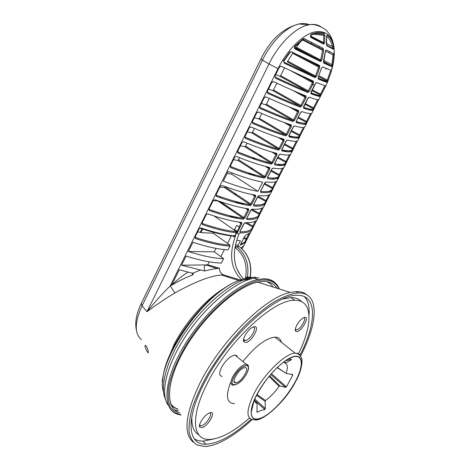 <?xml version="1.0" encoding="UTF-8"?>
<svg xmlns="http://www.w3.org/2000/svg" width="470" height="470" viewBox="0 0 470 470"><rect width="100%" height="100%" fill="white"/><g stroke="black" fill="none" stroke-linecap="round" stroke-linejoin="round"><path stroke-width="0.7" d="M256.908 411.961L257.213 412.272L260.656 410.533L264.769 409.546L265.291 408.471L265.139 401.404L265.48 400.522L257.014 394.447M254.599 400.322L264.275 409.053L265.021 408.271L254.781 399.042M269.075 376.458L279.127 386.299L279.944 385.97L285.425 387.368L285.19 387.139L285.913 386.387L271.437 373.685M265.48 400.522C270.238 397.115 274.791 392.374 279.127 386.299M285.913 386.387L286.477 386.792L292.698 375.219L292.44 374.478L286.483 373.591L277.382 367.481M291.218 374.29L292.129 374.813L292.258 374.449M283.768 362.053L285.319 363.193M286.177 373.127C287.928 367.798 287.652 364.491 285.349 363.21L291.318 359.738L291.106 359.397M291.318 359.738L291.582 359.344L285.713 360.666M254.999 401.733L256.937 403.448L257.113 404.165L256.949 412.12M254.529 399.618C254.664 401.721 255.463 402.996 256.937 403.448M293.462 356.83C289.726 357.852 285.296 360.561 280.167 364.949C265.691 377.128 250.921 401.321 251.203 412.219C251.35 418.382 254.511 420.368 260.68 418.183C271.037 414.299 286.694 397.638 295.125 381.951C303.685 366.23 303.391 354.169 293.462 356.83M286.477 386.792L285.425 387.368M230.394 382.856C225.483 396.416 226.822 403.342 234.407 403.636M249.441 418.047C234.283 431.389 221.153 438.516 210.055 439.427C192.823 440.778 189.774 417.501 207.1 383.779C227.997 341.214 274.386 298.767 294.766 300.307C313.096 299.878 312.961 324.582 298.438 353.769M209.849 412.783L208.562 413.365C203.792 415.832 198.005 424.821 199.697 427.13L202.241 427.588C208.88 425.538 216.782 410.24 209.849 412.783M304.642 317.379L303.215 317.955C299.049 320.158 293.85 329.135 295.554 331.144L297.087 331.62C302.139 330.839 309.983 316.122 304.642 317.379M254.082 326.726L252.084 327.537C247.255 330.175 241.927 339.428 243.836 341.849L245.963 342.524C252.249 341.514 260.668 325.211 254.082 326.726M281.36 342.254C280.549 338.876 278.399 337.178 274.909 337.16C265.891 338.1 255.21 346.243 242.861 361.577M237.403 357.047L236.604 355.561L235.018 355.062C230.282 356.025 225.759 360.185 221.458 367.54C218.879 373.127 219.138 376.071 222.234 376.358M301.552 301.634C299.108 298.943 295.648 297.598 291.159 297.61L282.87 299.038M191.913 416.209C191.372 425.732 193.675 431.942 198.822 434.832M304.29 296.576C308.103 300.536 309.671 306.687 308.984 315.029M213.921 438.98L202.782 441.207L198.234 440.666L194.386 439.021M300.013 355.091C316.856 322.579 317.591 294.296 296.723 295.313C274.75 294.291 225.547 339.563 203.375 384.801C185.08 420.527 188.17 445.202 206.066 444.25C218.72 443.416 233.731 435.097 251.097 419.305M252.114 419.639C239.677 431.19 227.979 439.215 217.005 443.698C212.511 445.466 208.422 446.4 204.732 446.5L197.171 445.061C193.123 442.499 190.432 438.222 189.105 432.218C188.652 425.268 189.786 416.925 192.5 407.19C196.137 396.821 201.195 385.811 207.687 374.167C218.597 356.19 231.269 339.775 245.704 324.929C255.151 315.893 264.287 308.414 273.117 302.48C281.559 297.569 289.085 294.461 295.689 293.157L298.197 292.951C319.776 292.193 318.466 322.144 300.571 356.002M306.881 294.872C304.231 292.587 300.688 291.488 296.264 291.576L290.207 292.416C265.879 296.811 220.571 340.997 199.68 383.637C185.28 414.146 183.147 433.663 193.27 442.182M276.924 288.233C274.075 283.498 269.298 281.242 262.601 281.465L258.153 282.041C238.026 285.742 205.308 314.336 185.797 347.248C166.139 380.154 164.712 408.365 179.517 412.807L179.893 412.93M231.334 235.881L227.509 243.407L229.795 245.04L230.053 246.004L228.097 249.858C218.985 249.453 207.264 246.932 192.935 242.297L188.37 251.503C202.699 256.027 214.449 258.418 223.614 258.676L221.382 263.065C212.187 262.883 200.426 260.556 186.096 256.085L181.567 265.203L200.561 270.021L192.494 273.276L179.311 269.745L171.867 284.744L170.234 285.889C163.296 292.616 155.535 301.229 146.951 311.739C157.162 304.184 166.486 297.921 174.916 292.945C195.538 281.53 211.059 275.567 221.482 275.05L223.538 274.838L240.205 279.985M243.46 278.857C232.961 267.465 231.557 252.349 239.248 233.514C238.049 233.713 237.039 233.561 236.216 233.055L234.8 235.846L233.895 236.128C225.154 235.447 213.979 232.844 200.379 228.32M236.821 240.329L240.411 240.851L237.938 245.681M235.082 247.508L235.376 247.719L236.627 246.638L239.347 246.709L236.945 244.97L235.599 244.935M250.304 277.059L250.116 277.13C252.008 264.187 248.418 254.041 239.347 246.709L237.209 245.158M228.056 276.636L227.862 277.083M307.827 98.318L309.254 97.173C314.971 99.27 318.166 100.075 318.848 99.587L320.628 95.998L320.517 94.165L321.286 94.517L320.704 95.757M310.876 92.831L311.034 92.02M309.284 91.368L307.75 92.519L307.515 91.45L308.296 90.886L309.284 91.368L313.508 83.031L312.521 82.556L311.757 84.083L314.465 85.287L311.017 92.055M274.979 76.857L274.55 75.846L274.997 76.023M195.173 237.174L195.585 237.532L195.479 238.566L194.75 236.704L195.25 236.716M198.669 228.808L200.778 227.891L198.669 228.808L194.75 236.704M303.491 107.295L303.644 106.514M318.237 100.457L318.666 99.669L318.237 100.457L317.467 100.11L313.496 107.853L314.271 108.188L318.237 100.457L313.725 109.316L313.261 108.641L313.496 107.853L305.259 103.553M313.273 110.109L313.672 109.451M300.465 112.759L296.288 120.949L296.282 122.594L296.171 121.63M300.436 112.812L301.887 111.613L300.994 112.025M311.551 113.499L311.246 114.081L310.47 113.746L306.534 121.425L307.31 121.748L311.246 114.081L306.757 122.893L306.293 122.218L306.534 121.425L298.344 117.124M306.234 123.827L306.704 123.034M288.915 135.842L289.032 136.811L289.062 135.125M293.168 127.07L294.584 125.925L293.715 126.33M285.936 141.258L287.352 140.107C293.315 141.546 296.805 141.699 297.81 140.571L299.725 136.717L299.625 134.884L300.406 135.196L299.795 136.5M285.895 141.335L281.824 149.331L281.847 150.899L281.724 149.93C288.897 151.669 293.821 150.67 292.516 150.882C291.429 152.168 287.875 152.174 281.847 150.899M293.556 148.532L292.939 149.854M274.603 163.824C281.689 165.046 285.408 164.541 285.748 162.303L277.547 157.92L285.748 162.303L286.077 163.302L285.666 164.224C285.525 163.648 286.389 165.475 274.598 163.877L274.727 164.864L274.733 163.231M278.769 155.317L280.179 154.172L279.345 154.559M285.496 164.224L290.601 154.295L286.201 162.943L285.742 162.291L285.989 161.468L286.771 161.756L286.142 163.096M267.524 177.736L267.665 178.712L267.665 177.102M271.666 169.259L273.07 168.107L272.253 168.495M264.622 183.077L266.026 181.925C272.224 182.736 275.978 182.272 277.294 180.533L279.339 176.426L279.25 174.599L280.038 174.869L279.403 176.232M260.521 191.454L260.662 192.436L260.656 190.849M257.636 196.777L259.041 195.62C265.315 196.231 269.157 195.567 270.567 193.634L272.653 189.445L272.571 187.618L273.364 187.877L272.718 189.257M257.572 196.901L253.636 204.62L253.724 206.042L253.577 205.061M266.737 200.784L266.091 202.176M235.535 156.857L234.125 157.327L235.623 156.886M265.738 176.89L264.193 178.112L263.981 177.049L264.769 176.45L265.738 176.89L269.757 169.006L269.633 167.432L268.705 167.761L268.781 168.56L265.327 166.386M230.717 167.602L230.024 165.593L230.506 165.675L230.717 167.602C244.512 172.931 255.674 176.438 264.193 178.112M241.416 142.639L243.56 141.746L241.416 142.639L237.274 150.982L237.75 151.076M272.835 162.949L271.296 164.165L271.078 163.096L271.86 162.503L272.835 162.949L276.889 154.994L276.777 153.385L275.843 153.731L275.913 154.542L271.789 152.01M247.026 143.156L245.552 146.111L244.811 146.716L271.078 163.096C262.707 161.175 251.697 157.479 238.043 152.01L237.697 151.734L238.067 152.039L237.961 153.02L237.274 150.982M248.771 127.811L250.921 126.924L249.229 127.94L248.771 127.811L244.594 136.23L245.058 136.341M283.992 139.214L284.08 140.859L283.105 140.401L283.046 139.567L283.992 139.214C275.702 136.852 264.675 132.752 250.921 126.924M279.997 148.884L278.457 150.089L278.234 149.025L279.021 148.432L279.997 148.884L284.08 140.859M245.005 137.017L245.375 137.328L245.27 138.298L244.594 136.23M256.191 112.847L258.347 111.966L256.649 112.994L256.191 112.847L251.979 121.342L252.437 121.472L252.649 123.446L251.979 121.342M287.223 134.696L285.684 135.889L285.46 134.82L286.242 134.238L287.223 134.696L291.341 126.6L291.265 124.914L290.307 125.284L290.36 126.136L284.021 122.423M263.688 97.742L265.85 96.867L264.134 97.901L263.688 97.742L259.428 106.32L259.887 106.461L260.092 108.453L259.428 106.32M294.508 120.385L292.975 121.56L292.745 120.496L293.527 119.915L294.508 120.385L298.667 112.218L298.609 110.491L297.639 110.873L297.686 111.742L289.285 106.948M271.249 82.497L273.417 81.621L271.695 82.667L271.249 82.497L266.954 91.151L267.407 91.315L267.606 93.319L266.954 91.151M306.011 95.933L306.058 97.701L305.077 97.219L305.036 96.327L306.011 95.933C297.992 92.79 287.129 88.019 273.417 81.621M301.863 105.944L300.33 107.107L300.101 106.038L300.882 105.462L301.863 105.944L306.058 97.701M257.948 191.331C249.176 189.898 237.626 186.496 223.309 181.109L228.091 171.48C242.403 176.984 253.912 180.533 262.63 182.125L257.948 191.331L231.604 174.123L232.151 173.03M241.045 248.007L243.895 245.599L244.518 244.382M242.079 248.936L243.566 246.033M240.528 244.512L240.705 244.024M245.17 235.67L240.658 244.124M247.191 238.866L246.521 240.311M244.817 217.986L243.266 219.243L243.061 218.186L243.848 217.563L244.817 217.986L248.73 210.302L247.761 209.879L247.661 209.138L248.565 208.839L248.73 210.302M209.085 209.197L209.479 209.538L209.385 210.56L208.668 208.645L209.162 208.686M214.144 200.085L212.657 200.602L214.167 200.097M251.732 204.403L250.181 205.654L249.975 204.591L250.763 203.98L251.732 204.403L255.674 196.654L255.527 195.156L254.617 195.467L254.705 196.225L252.155 194.545M216.135 195.021L216.529 195.361L216.429 196.372L215.724 194.427L216.212 194.48L220.224 186.384L219.749 186.308L221.253 185.82M243.854 223.82L245.246 222.662C251.667 222.874 255.68 221.822 257.284 219.508L259.452 215.166L259.375 213.339L260.168 213.58L259.511 214.99M246.697 218.55L246.844 219.531L246.815 217.998M250.716 210.354L252.114 209.203L251.344 209.573M245.657 235.305L250.721 232.292L252.93 227.868L252.86 226.047L253.653 226.27L252.989 227.703M239.87 231.922L240.023 232.909L239.988 231.393M202.094 223.244L202.5 223.597L202.4 224.625L201.677 222.739L202.176 222.762M205.631 214.767L207.746 213.856L205.631 214.767L201.677 222.739M237.162 232.38L239.395 227.116L237.309 231.44L236.909 231.005L236.151 231.651L236.475 232.427L237.162 232.38L237.28 232.785L241.839 223.832L241.662 222.398L240.769 222.686L240.875 223.415L238.907 222.063M236.216 233.055L235.159 236.886C231.969 245.986 230.946 254.27 232.092 261.731C233.161 268.252 236.228 274.204 241.286 279.579M232.873 236.04L233.96 236.809L234.031 236.193M223.538 274.838L223.074 274.668C220.718 273.47 219.525 271.343 219.49 268.294L207.728 264.71L209.179 261.825M223.614 258.676L220.8 256.626L224.372 249.594M191.854 273.129L192.959 274.844C185.932 277.435 178.806 280.919 171.579 285.302L171.867 284.744M174.916 292.945L170.234 285.889L277.999 68.655C287.111 50.237 301.993 35.262 313.937 32.066C326.45 29.774 333.218 36.172 334.235 51.265C334.411 57.246 333.494 63.755 331.479 70.794M219.49 268.294L217.269 268.488C213.868 268.852 209.72 269.686 204.82 270.99L200.561 270.021M192.959 274.844L193.199 273.452L192.494 273.276M187.988 272.189C182.483 275.626 177.014 279.997 171.579 285.302M207.728 264.71L205.784 264.974C204.05 265.944 203.727 267.947 204.82 270.99M205.895 264.916L181.567 265.203M145.083 346.725C145.994 349.486 146.904 351.425 147.809 352.553C148.262 353.099 148.403 352.735 148.226 351.472C147.698 348.711 146.887 346.748 145.8 345.579C145.136 345.009 144.895 345.391 145.083 346.725M327.596 81.663L327.326 82.285M326.033 85.417L325.921 85.652C325.293 85.881 322.203 84.853 316.651 82.55L315.235 83.754L314.483 85.258M311.88 90.575L320.287 94.94L320.752 95.627L325.921 85.652L327.543 82.103L327.308 80.112L318.889 75.729M279.321 67.281L278.534 68.89L278.211 68.755L278.88 67.087L281.042 66.194L279.321 67.281L278.88 67.087M303.297 76.675L312.456 81.627L313.455 81.198L281.042 66.194M313.455 81.198L313.508 83.031M284.227 63.209L315.059 77.632L314.794 76.622L284.238 62.287L284.227 63.209L283.657 60.648L284.303 62.346L314.976 76.769L287.235 61.846L314.877 76.639L315.47 76.005L316.486 76.428L319.764 67.422L318.719 67.075L318.437 66.006L319.494 65.424L291.265 51.688L289.861 52.622L284.003 60.977M291.265 51.688L289.62 52.129L283.657 60.648M319.494 65.424L319.764 67.422M316.486 76.428L315.059 77.632M294.954 45.995L295.078 46.624L303.156 39.527L303.262 38.716L294.954 45.995C294.161 47.247 294.279 48.293 295.313 49.121L320.575 61.558L321.774 60.248L323.701 50.49L322.62 50.278L322.091 49.068L323.19 48.328L304.29 38.628L303.256 39.451M303.262 38.716L304.29 38.628M323.19 48.328L323.701 50.49M331.562 70.6L331.274 71.587L331.562 70.6L322.655 66.904L321.468 68.209L318.202 77.18L318.249 79.019C323.683 81.328 326.732 82.415 327.402 82.279L318.166 78.179L318.249 79.019M327.596 81.927L331.279 71.563M334.058 53.932L334.117 54.538L333.042 54.943L332.913 54.591L334.058 53.932L326.327 49.938L325.393 51.353L323.472 61.071L323.73 63.068L332.437 66.922L331.967 64.666L323.724 60.401M323.46 61.641L332.507 66.64L334.117 54.532M325.54 51.066L333.042 54.943L331.967 64.666L332.995 64.519L332.437 66.922M324.905 35.391L324.083 33.288C320.452 31.96 316.204 32.254 311.34 34.163L310.905 35.115L311.211 37.641L323.666 44.133L324.594 42.717L324.905 35.391L323.818 35.303L323.213 34.239L316.774 33.546M311.211 37.641C310.124 36.584 310.165 35.42 311.34 34.163M333.16 49.162L332.748 48.422L326.497 45.085L326.803 45.778L333.16 49.162C333.494 48.862 333.571 47.781 333.389 45.919C332.349 41.06 330.322 37.441 327.314 35.068L326.703 35.931M326.803 45.778L326.268 43.775M326.591 36.501L326.28 43.61M326.591 36.313L327.314 35.068M325.81 85.687L325.287 86.697L324.512 86.345L320.517 94.165L312.239 89.864M316.651 82.55L315.728 83.008M312.456 81.627L312.521 82.556L291.705 71.287M284.514 67.862L280.631 75.67L279.891 76.24L307.515 91.45C299.584 88.254 288.833 83.46 275.25 77.068L275.026 76.927M275.702 74.601L279.891 76.24M289.62 52.129L289.861 52.622M291.23 51.771L292.716 52.464L292.651 53.333L287.311 61.864M282.646 60.283L283.569 60.8M320.575 61.558L320.264 60.683L320.71 59.96L321.774 60.248M295.007 48.175L295.307 49.121M300.436 41.636L296.488 47.341L295.753 47.875L294.79 47.435M322.655 66.904L321.468 68.209M321.451 68.262L318.196 77.186M318.202 77.18L318.096 78.096M328.219 80.311L327.308 80.112L330.457 71.099M318.09 78.055C324.329 80.717 327.361 81.733 327.19 81.11L318.537 76.616L327.167 81.087L327.649 81.739L331.274 71.587L330.293 71.569M319.248 65.835L314.647 63.121M314.647 63.45L314.559 63.797M326.327 49.938L325.675 50.707M323.489 62.246L323.73 63.068M305.2 40.42L315.846 45.866M323.666 44.133L323.325 43.416L310.829 36.842M310.887 36.924L323.53 43.587L323.507 42.57L324.594 42.717M320.24 41.853L319.048 41.225M324.083 33.288L323.213 34.239C320.693 33.323 317.832 33.211 314.642 33.905L311.122 35.027M328.53 46.266L332.807 48.439L332.319 46.542L333.389 45.919M326.668 36.208C329.452 38.528 331.338 41.971 332.319 46.542L326.368 43.457M215.977 248.371L214.226 251.844L188.37 251.503M214.238 251.814L220.812 256.596M197.57 232.045L200.267 232.174L201.924 228.837M213.733 232.362L213.292 233.238L200.901 232.632L200.267 232.174M213.292 233.238L227.527 243.384M202.67 229.078L200.901 232.632M301.887 111.613C307.686 113.487 310.987 114.069 311.774 113.364L313.602 109.686L313.261 108.641L304.895 104.269L313.273 108.658C313.437 109.933 310.177 109.457 303.497 107.236M309.254 97.173L308.344 97.59M294.584 125.925C300.471 127.576 303.861 127.946 304.766 127.023L306.634 123.258L306.305 122.241C306.34 123.763 302.962 123.54 296.176 121.571M280.179 154.172C286.224 155.394 289.802 155.341 290.912 154.001L292.869 150.065L292.781 148.232L293.562 148.532L297.428 140.988L292.998 149.707L292.54 149.043C292.322 151.058 288.721 151.328 281.73 149.865M287.352 140.107L286.494 140.507M262.178 156.469L258.835 155.464M265.926 162.796L266.373 161.909M266.026 181.925L265.221 182.307M253.072 168.988L250.116 168.195M258.782 176.89L259.24 175.986M259.992 174.505L260.415 173.671M252.114 209.203C258.459 209.608 262.389 208.751 263.899 206.624L266.026 202.358L265.95 200.531L266.743 200.784L270.185 194.069M259.041 195.62L258.253 195.996M230.441 166.28L230.823 166.609C244.5 171.908 255.574 175.404 264.046 177.096L237.979 160.446L263.981 177.049C255.527 175.369 244.471 171.885 230.805 166.591L230.435 166.28M239.735 157.797L238.002 160.446M233.472 159.694L237.979 160.446M244.846 146.716L271.155 163.161C262.765 161.222 251.732 157.515 238.067 152.039L237.744 151.087L241.886 142.745M240.358 145.817L244.811 146.716M254.382 128.386L252.449 132.27L251.709 132.863L278.234 149.025C269.95 146.852 258.988 142.945 245.346 137.299L245.017 137.046M247.302 131.823L251.709 132.863M252.396 122.188L252.754 122.488C266.396 128.322 277.341 132.464 285.572 134.913L258.664 118.892L285.46 134.82C277.259 132.405 266.343 128.281 252.719 122.447L252.413 122.229M261.808 113.47L259.399 118.305L258.712 118.898M254.311 117.706L258.664 118.892M259.851 107.213L260.198 107.507C273.834 113.529 284.726 117.894 292.88 120.596L265.679 104.798L292.745 120.496C284.632 117.817 273.769 113.476 260.157 107.46L259.881 107.272M269.298 98.418L266.414 104.217L265.732 104.81M261.379 103.465L265.679 104.798M267.377 92.108L267.718 92.384C281.336 98.594 292.181 103.188 300.248 106.155L272.753 90.581L300.101 106.038C292.076 103.106 281.266 98.535 267.671 92.337L267.418 92.173M276.865 83.225L273.493 90.005L272.817 90.593M268.505 89.094L272.753 90.581M251.215 174.781L248.113 172.784M227.092 173.495L231.604 174.123M243.724 238.196L246.133 239.518L246.392 238.648L247.191 238.86L250.275 232.862L246.574 240.152L246.133 239.518C245.51 241.627 243.695 243.16 240.693 244.118L244.435 236.745M243.895 245.599L246.462 240.47L246.298 239.63L245.728 242.015L240.558 245.27M218.08 200.866L243.061 218.186C234.371 217.205 223.18 214.32 209.479 209.538L209.074 209.138M220.354 196.719L219.907 197.617M213.139 200.667L209.15 208.698L209.485 209.538C223.185 214.326 234.377 217.211 243.072 218.192L217.822 200.943L213.174 200.596M225.353 186.684L224.478 187.559L249.975 204.591C241.363 203.381 230.212 200.302 216.523 195.35L216.13 194.98M219.884 187.078L224.478 187.559L249.999 204.614C241.38 203.398 230.224 200.314 216.529 195.361L216.2 194.492M260.168 213.58L263.494 207.106L259.569 214.831L259.123 214.197L251.174 209.873L259.123 214.197C258.306 217.334 254.164 218.762 246.709 218.48C252.848 218.785 257.636 216.923 257.249 216.799L258.529 216L258.823 216.511C257.237 218.785 253.248 219.79 246.844 219.531M236.422 194.41L233.984 193.91M245.246 222.662L244.494 223.027M237.309 231.44L236.475 232.427M239.395 227.116L236.698 225.312L234.618 229.407L233.86 230.053L236.151 231.651C227.398 230.893 216.177 228.209 202.5 223.597L202.165 222.78L206.124 214.802M214.15 216L234.148 229.953M207.646 214.032L208.322 214.056M213.315 210.86L212.863 211.764M236.698 225.312L239.295 227.11M199.556 424.951L200.866 425.844L201.847 425.644C206.671 424.222 213.362 413.136 209.532 412.901M295.313 329.305L296.688 329.846C300.618 329.294 307.169 317.92 303.655 317.72M243.542 339.552L245.54 340.55C250.522 339.804 257.66 326.932 252.995 327.073M244.253 367.71C238.572 368.856 230.312 383.497 235.682 382.868L236.475 382.733C242.244 381.387 250.31 366.929 244.888 367.605L244.253 367.71M236.199 375.101L239.295 371.147M320.611 26.514C317.215 24.428 313.126 23.894 308.338 24.91C295.448 27.489 278.781 43.804 268.999 63.973L262.425 60.16L142.052 305.811L146.951 311.739L268.999 63.973L278.093 68.702L274.55 75.846M244.676 339.875L244.347 340.491M236.434 355.432L236.134 355.99M264.769 409.546L264.275 409.053M256.579 395.282L265.139 401.404M279.944 385.97L269.621 375.8M270.755 374.467L285.19 387.139M292.698 375.219L292.129 374.813M285.672 362.852L284.174 361.753M289.25 358.534L289.784 358.833M290.266 358.575L289.749 358.281M252.167 406.227L252.584 406.697M256.943 394.324C265.997 377.022 283.727 358.992 293.591 356.583C303.596 353.91 303.884 366.065 295.26 381.904C286.765 397.714 270.996 414.499 260.556 418.418C249.993 422.589 247.743 411.673 256.943 394.324M274.909 337.16L295.207 353.181C297.61 353.258 299.607 354.621 301.2 357.265C303.056 359.644 301.828 371.024 295.507 381.722C285.372 401.956 261.573 422.653 254.317 419.763C245.928 419.399 245.869 410.604 254.147 393.384C264.31 373.55 285.654 353.035 295.207 353.181C297.998 353.058 299.854 354.163 300.782 356.483M170.54 403.342C172.279 406.068 174.64 407.937 177.619 408.959M177.83 409.323L173.835 407.343L170.957 404.476M267.13 281.712L270.526 283.904L273.123 287.041M180.95 414.775C176.291 413.541 172.684 410.839 170.14 406.656C168.295 401.65 167.79 395.358 168.613 387.779C170.933 375.348 176.585 361.424 185.556 346.02C207.299 309.947 243.648 280.326 263.353 280.032C271.037 279.838 276.219 282.776 278.898 288.856M181.114 415.063L177.243 414.129C162.003 409.529 163.401 380.488 183.641 346.578C203.739 312.668 237.462 283.24 258.2 279.444L262.936 278.845C268.57 278.657 272.888 280.22 275.896 283.528M258.735 277.57L254.064 278.146C235.488 281.606 206.518 305.183 186.543 334.857C166.498 364.514 159.53 394.213 168.319 405.281M174.587 409.916L178.377 410.821M173.312 406.55L171.521 405.733M165.352 398.942C159.706 386.898 166.357 361.43 183.006 335.774C199.633 310.118 223.984 287.84 242.408 280.349C247.261 278.369 251.62 277.306 255.498 277.153M251.92 277.306C248.137 277.447 243.889 278.481 239.177 280.396C203.257 292.734 153.796 365.419 163.484 391.721M167.396 360.843L174.112 344.539L174.511 345.098M174.112 344.539C185.726 321.274 207.816 297.175 226.164 287.082M250.299 277.094C252.19 264.175 248.548 254.047 239.371 246.709L239.63 246.897M325.269 86.733L320.376 96.274M300.395 135.201L299.255 137.416M293.55 148.538L292.346 150.882M267.542 177.666C274.721 178.647 278.546 177.901 279.01 175.439L270.849 171.057L279.01 175.439L279.462 176.08L280.044 174.863L278.716 177.431M273.346 187.888L271.742 191.02M266.102 202.006L265.033 204.086M259.528 214.819L258.382 217.046M253.007 227.521L251.785 229.895M246.533 240.129L245.246 242.638M315.711 83.031L310.94 93.066L320.511 96.356C319.853 96.796 316.674 95.939 310.981 93.783M307.75 92.519C299.754 89.312 288.897 84.488 275.191 78.044M230.012 246.098C221.059 245.634 209.544 243.125 195.479 238.566M200.778 227.891C214.608 232.497 225.947 235.153 234.8 235.846L235.4 236.046M308.32 97.613L303.555 107.536L313.42 110.162C312.656 110.814 309.383 110.18 303.596 108.253M307.803 98.359L303.62 106.567M296.288 120.949L296.235 121.877L306.393 123.851C305.518 124.72 302.151 124.303 296.282 122.594M311.798 113.323L311.968 112.988M293.691 126.354L288.921 135.848C295.184 137.657 300.941 137.416 299.425 137.422C298.444 138.503 294.984 138.298 289.032 136.811M293.133 127.141L289.021 135.201M304.801 126.959L305.001 126.559M300.406 135.19L304.307 127.593L299.848 136.353L299.39 135.689L291.106 131.318M297.851 140.489L298.092 140.019M273.07 168.107C279.192 169.124 282.864 168.859 284.074 167.326L285.666 164.224C284.479 165.716 280.831 165.928 274.727 164.864M278.722 155.411L274.68 163.331M290.954 153.931L291.241 153.361M267.53 177.713C280.155 178.858 278.328 176.72 278.875 177.46C277.582 179.152 273.846 179.569 267.665 178.712M271.607 169.364L267.606 177.214M284.103 167.273L284.45 166.597M280.044 174.863L283.739 167.661L280.038 174.869M260.527 191.425C272.394 192.277 271.754 189.686 272.136 190.585C270.743 192.471 266.919 193.088 260.662 192.436M264.557 183.194L260.591 190.979M277.3 180.521L277.711 179.722M273.37 187.865L276.936 180.921L273.37 187.865M270.185 194.063L266.143 202.018L265.697 201.383L257.619 197.006L265.697 201.383C264.992 204.297 260.962 205.502 253.594 204.996C265.779 205.243 264.022 203.111 264.868 203.439L265.45 203.604C263.964 205.684 260.051 206.5 253.724 206.042M270.544 193.663L271.026 192.741M234.125 157.327L230.024 165.593M236.263 156.434C250.052 161.897 261.173 165.563 269.633 167.432M243.56 141.746C257.331 147.392 268.405 151.27 276.777 153.385M271.296 164.165C262.853 162.244 251.744 158.525 237.961 153.02M278.457 150.089C270.103 147.921 259.041 143.99 245.27 138.298M258.347 111.966C272.089 117.982 283.063 122.294 291.265 124.914M285.684 135.889C277.412 133.468 266.402 129.321 252.649 123.446M265.85 96.867C279.574 103.071 290.495 107.612 298.609 110.491M292.975 121.56C284.791 118.881 273.834 114.51 260.092 108.453M300.33 107.107C292.24 104.164 281.33 99.569 267.606 93.319M250.539 232.538L251.309 231.158M243.266 219.243C234.507 218.274 223.209 215.378 209.385 210.56M212.657 200.602L208.668 208.645M214.778 199.697C228.602 204.638 239.859 207.687 248.565 208.839M250.181 205.654C241.498 204.45 230.247 201.36 216.429 196.372M219.749 186.308L215.724 194.427M221.875 185.403C235.687 190.52 246.903 193.769 255.527 195.156M263.834 206.712L264.399 205.649M250.639 210.495L246.738 218.145M257.166 219.666L257.824 218.456M240.023 232.909C246.497 232.973 250.569 231.775 252.249 229.319L252.654 226.945L253.048 227.545L256.855 220.036M243.771 223.967L239.906 231.551M207.746 213.856C221.576 218.632 232.879 221.482 241.662 222.398M237.28 232.785C228.35 232.157 216.723 229.436 202.4 224.625M233.96 236.809L235.159 236.886M332.995 64.519L334.235 51.265C334.064 44.914 332.766 36.56 325.575 29.686C319.083 25.28 313.337 23.688 308.338 24.91L299.084 23.964C286.947 26.355 271.449 41.448 262.425 60.16L260.856 59.073C270.391 39.674 283.14 27.971 299.084 23.97C302.98 23.148 306.416 23.418 309.389 24.787M141.358 339.604C134.361 333.553 134.596 322.285 142.052 305.811L141.352 303.256L260.838 59.108M316.774 32.653L317.174 33.593M319.283 46.319L319.259 47.617M317.691 59.437L317.538 60.09M316.516 64.014L316.416 64.367M312.321 75.517L311.986 76.269M305.594 73.349L305.923 72.597M310.858 56.823L310.981 56.153M311.68 43.728L311.528 42.341M321.527 80.382L321.868 79.63M325.792 69.231L326.033 68.45M327.102 64.654L327.261 64.014M329.17 52.94L329.282 51.465M311.874 90.587L320.299 94.963C320.593 95.992 317.456 95.257 310.882 92.772M324.559 88.137L323.795 87.778M307.55 78.602L313.096 81.598M280.631 75.67L308.296 90.886L311.757 84.083M292.651 53.333L318.719 67.075L315.47 76.005L287.998 61.3M292.716 52.464L318.437 66.006M302.539 39.979L322.62 50.278L320.71 59.96L296.488 47.341M295.665 47.852L320.264 60.683L295.066 48.251M303.432 39.509L322.091 49.068M296.676 54.361L318.883 66.053M323.466 61.623L332.026 66.029L323.483 62.228M305.236 40.432L322.144 49.092M313.537 34.193L323.818 35.303L323.507 42.57L310.635 36.055M326.603 45.279L333.136 48.915L328.001 45.978M229.795 245.04C220.918 244.559 209.514 242.056 195.585 237.532L195.238 236.733L199.157 228.843M303.649 94.993L305.817 96.197M300.976 112.048L296.323 120.884M297.968 117.858L306.305 122.241L297.974 117.847M291.482 130.584L299.625 134.884L303.42 127.493M291.1 131.33L299.396 135.707C299.302 137.469 295.812 137.493 288.921 135.777M284.673 143.932L292.781 148.232L296.376 141.217M284.291 144.684L292.546 149.061L284.297 144.672M283.287 139.649L281.148 138.368M292.082 137.51L288.797 135.777M277.929 157.168L285.989 161.468L289.397 154.824M276.319 153.79L274.821 152.873M287.011 151.751L284.438 150.388M285.214 151.528L282.317 149.989M271.231 170.299L279.25 174.599L282.476 168.313M269.328 167.761L268.323 167.132M281.33 165.534L279.268 164.435M279.961 165.511L277.664 164.288M264.598 183.318L272.571 187.618L275.614 181.69M273.364 187.877L272.776 189.099L272.324 188.458L264.205 184.081L272.324 188.464C271.742 191.155 267.812 192.13 260.539 191.39M252.255 175.093L249.206 173.136M252.449 174.129L255.333 175.98M274.245 179.123L272.347 178.101M258.101 196.284L265.95 200.531L268.811 194.956M255.439 195.291L255.128 195.091M238.719 159.835L264.769 176.45L268.781 168.56L269.757 169.006M268.705 167.761L267.318 166.891M255.839 159.677L252.22 157.397M245.552 146.111L271.86 162.503L275.913 154.542L276.889 154.994M275.843 153.731L274.145 152.685M252.449 132.27L279.021 148.432L283.105 140.401L278.076 137.387M249.235 127.934L245.058 136.353L245.375 137.328C259.029 142.986 270.021 146.91 278.334 149.096L251.75 132.869M283.046 139.567L280.925 138.298M259.399 118.305L286.242 134.238L290.36 126.136L291.341 126.6M256.649 112.982L252.437 121.477M290.307 125.284L287.581 123.692M266.414 104.217L293.527 119.915L297.686 111.742L298.667 112.218M297.639 110.873L293.979 108.782M273.493 90.005L300.882 105.462L305.077 97.219L293.004 90.504M305.036 96.327L299.754 93.389M244.13 237.403L246.392 238.648L248.73 234.089M244.482 236.651L245.14 235.705M220.665 201.748L243.848 217.563L247.761 209.879L245.528 208.375M237.679 203.087L235.135 201.371M247.661 209.138L246.856 208.592M239.277 203.492L236.798 201.824M255.674 196.654L254.705 196.225L250.763 203.98L225.224 186.937M254.617 195.467L253.659 194.833M252.026 209.338L259.375 213.339L262.06 208.11M243.771 204.52L241.48 202.987L243.783 204.526M241.275 203.968L238.883 202.358M245.134 222.827L252.601 226.91C251.667 230.259 247.432 231.904 239.888 231.857M246.744 222.698L252.86 226.047L255.369 221.153M235.682 217.017L237.761 218.444L235.676 217.017M235.452 218.004L233.285 216.517M234.618 229.407L236.909 231.005M231.916 217.246L229.607 215.66M239.083 226.934L240.875 223.415L241.839 223.832M240.769 222.686L240.088 222.216M233.314 217.557L231.064 216.012M235.376 247.719C244.053 254.775 247.49 264.522 245.675 276.953L245.405 278.305M240.429 275.126L237.168 269.398M235.417 245.769L236.627 246.638C245.728 254.017 249.323 264.216 247.42 277.235L245.675 276.953M250.116 277.13L247.42 277.235M249.899 278.211L249.834 278.557M235.018 355.062L246.051 364.227C249.065 364.42 249.312 367.481 246.797 373.415C243.131 380.248 238.654 384.19 233.379 385.23C230.406 385.012 230.212 382.157 232.785 376.658C237.05 369.402 241.474 365.261 246.051 364.227L248.178 365.584M233.878 377.028C240.158 364.479 253.43 361.166 246.668 373.503C240.74 385.541 227.204 389.618 233.878 377.028M286.195 373.409L277.194 367.663M289.767 358.269L290.284 358.563M252.061 406.632L252.478 407.102M254.076 400.693L251.203 412.219M294.766 300.307L291.159 297.61M202.782 441.207L206.066 444.25M298.197 292.951L296.264 291.576M195.079 439.432L195.737 440.572M257.613 282.159L290.207 292.416M177.443 409.2L175.557 408.066M279.327 288.991C276.748 282.311 271.331 278.951 263.077 278.904L258.2 279.444L254.064 278.146L242.408 280.349L239.177 280.396C206.154 291.764 162.726 350.356 162.749 381.716M174.082 409.417L174.893 410.022M223.074 274.668L221.499 275.044L238.766 280.555M217.269 268.488L205.784 264.974M141.223 303.526C136.288 313.872 134.696 322.825 136.459 330.387M331.421 70.882L332.22 66.875L323.624 62.475L325.546 50.713M307.298 78.484L313.079 81.61M279.961 76.258L307.68 91.585C299.701 88.348 288.909 83.525 275.303 77.115L274.991 76.023L278.534 68.89M295.753 47.875L320.458 60.847L295.295 48.398L295.078 46.624M318.854 66.058L295.994 54.026M326.621 35.879L326.585 45.249M147.809 352.553L148.303 352.477M303.497 94.934L305.8 96.209M286.471 140.53L281.718 149.924M279.321 154.583L274.574 163.877M272.224 168.518L267.495 177.707M265.197 182.331L260.474 191.413M252.413 174.117L255.298 175.968M258.23 196.019L253.518 205.008M230.5 165.687L234.595 157.432M259.887 106.467L264.134 97.901M267.401 91.321L271.695 82.667M246.116 235.182L245.64 235.341M240.481 244.512L240.705 244.095M221.211 185.803L220.224 186.384M251.321 209.591L246.621 218.485M244.471 223.05L239.782 231.851M256.861 220.03L253.653 226.27M250.111 278.017L250.011 278.528M199.68 425.244L199.697 427.13M199.609 424.733L200.866 425.844M295.383 329.435L295.554 331.144M295.336 329.153L296.335 329.893M243.724 339.963L243.836 341.849M243.56 339.446L245.046 340.609M234.031 381.464L235.682 382.868"/></g></svg>

